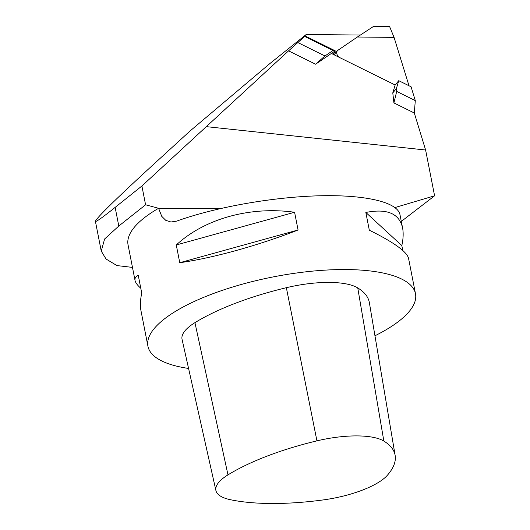 <?xml version="1.0" encoding="UTF-8"?>
<svg xmlns="http://www.w3.org/2000/svg" width="530" height="530" viewBox="0 0 530 530"><rect width="100%" height="100%" fill="white"/><g stroke="black" fill="none" stroke-linecap="round" stroke-linejoin="round"><path stroke-width="0.79" d="M357.379 37.014L373.411 26.5L389.643 26.659L394.068 37.385L357.379 37.014L337.928 50.277A5.148 3.75 39.9 0 0 337.365 50.794A5.148 3.75 39.9 0 0 340.273 57.863L395.155 84.986L392.783 92.902L396.374 88.603L396.692 91.412L415.301 100.614L411.075 86.781L398.752 80.686L395.155 84.986L332.469 54L360.267 35.046L306.221 34.49L269.75 63.66L189.899 131.122L155.376 162.71C116.501 198.366 96.513 217.896 95.407 221.308C95.778 222.242 102.356 217.605 115.142 207.389L141.901 185.99L288.565 50.854L315.595 64.21L335.225 50.827L333.025 50.476L324.976 55.968L315.595 64.21M408.988 85.747A5.148 3.75 39.9 0 0 408.882 85.35L394.068 37.385M398.752 80.686L396.374 88.603M415.301 100.614L414.301 113.003L393.916 102.926L392.783 92.902M396.692 91.412L393.916 102.926M335.225 50.827L304.81 35.795L306.221 34.49M206.713 126.69L425.61 150.01L434.593 195.802L394.996 207.548M414.301 113.003L425.61 150.01M141.901 185.99L145.584 204.779L158.589 208.29L161.763 216.359L165.751 220.328L170.945 222.004L176.682 221.116C215.028 207.296 271.599 197.186 318.199 195.822C364.766 194.477 397.454 201.996 399.971 214.623L402.588 227.96C403.549 232.935 403.29 238.811 401.819 245.595L402.767 250.452M401.303 221.414L434.593 195.802M304.81 35.795L304.637 36.444L288.565 50.854M132.474 267.405L116.931 265.576L106.04 259.011L101.257 251.101L104.615 238.99L118.799 226.025L145.584 204.779M140.794 288.254C137.389 285.233 135.475 282.636 135.031 280.45L128.068 244.946A136.329 43.93 -11.1 0 1 158.589 208.29L220.811 208.456M188.574 368.449A136.329 43.93 -11.1 0 1 147.943 346.256A136.329 43.93 -11.1 0 1 273.261 276.898A136.329 43.93 -11.1 0 1 415.493 293.766A136.329 43.93 -11.1 0 1 374.949 335.788M294.594 212.265L298.072 229.994C257.984 245.609 212.477 258.196 179.756 262.708L176.278 244.979C204.713 218.638 250.226 206.057 294.594 212.265L176.278 244.979M415.493 293.766L408.531 258.256C406.801 251.637 393.73 242.276 369.311 230.186L365.833 212.457C387.066 208.316 399.315 213.484 402.588 227.96M135.031 280.45C134.62 278.276 135.693 276.587 138.264 275.381L141.742 293.11C140.271 299.894 140.013 305.77 140.98 310.746L147.943 346.256M179.756 262.708L298.072 229.994M365.833 212.457L401.819 245.595M297.973 42.619L324.976 55.968M333.025 50.476L304.637 36.444M230.523 499.737A148.572 47.879 168.9 0 0 322.975 499.956A61.328 19.762 168.9 0 0 387.344 475.297A148.572 47.879 168.9 0 0 395.135 455.376A148.572 47.879 168.9 0 0 383.846 441.066A61.328 19.762 168.9 0 0 316.933 440.861A148.572 47.879 168.9 0 0 227.98 474.873A61.328 19.762 168.9 0 0 215.915 490.555A61.328 19.762 168.9 0 0 230.523 499.737M395.135 455.376L369.357 302.63A152.686 49.204 168.9 0 0 357.757 287.923A65.435 21.087 168.9 0 0 286.359 287.704A152.686 49.204 168.9 0 0 194.941 322.657A65.435 21.087 168.9 0 0 182.068 339.392L215.915 490.555M118.799 226.025L115.142 207.389M194.941 322.657L227.98 474.873M286.359 287.704L316.933 440.861M357.757 287.923L383.846 441.066M337.365 50.794L334.032 54.776M95.407 221.308L101.25 251.101"/></g></svg>
